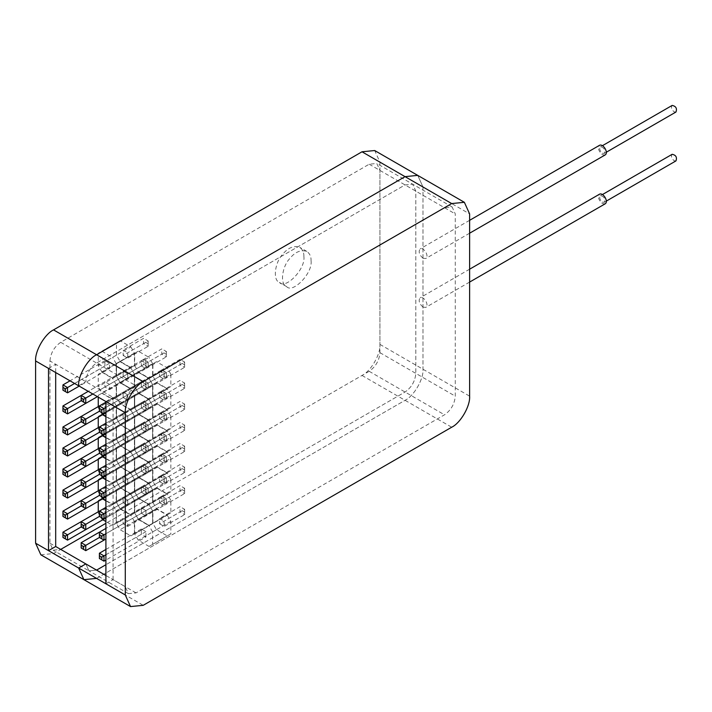 <?xml version="1.0" encoding="UTF-8"?>
<svg xmlns="http://www.w3.org/2000/svg" width="712" height="712" viewBox="0 0 712 712"><rect width="100%" height="100%" fill="white"/><g stroke="black" fill="none" stroke-linecap="round" stroke-linejoin="round"><path stroke-width="0.53" stroke-dasharray="3.56 2.67" d="M130.821 346.877L134.408 353.09L134.408 365.514L130.821 367.588L120.061 361.376L116.474 355.155L116.474 342.73L98.247 353.25L101.834 351.185L112.594 357.397L130.821 346.877L120.061 340.665L116.474 342.73M123.14 355.448L127.733 358.1L127.733 352.796L123.14 350.144L123.14 355.448L143.584 343.647L143.584 338.342L123.14 350.144M134.408 353.09L116.181 363.61L116.181 376.034L112.594 378.108L101.834 371.895L98.247 365.674L98.247 353.25M134.408 365.514L116.181 376.034M116.181 363.61L112.594 357.397M130.821 367.588L112.594 378.108M120.061 340.665L101.834 351.185M120.061 361.376L101.834 371.895M116.474 355.155L98.247 365.674M145.738 339.588L148.176 340.995L148.176 346.299L143.584 343.647L145.738 342.401L145.738 339.588L148.176 340.995L127.733 352.796M148.176 340.995L148.176 346.299L127.733 358.1M109.514 368.62L109.514 363.316L104.922 360.664L104.922 365.968L109.514 368.62L79.192 386.118M148.176 343.807L145.738 342.401M67.542 392.846L62.95 390.194L62.95 384.898M104.922 365.968L62.95 390.194M104.922 360.664L70.016 380.822M109.514 363.316L74.609 383.474M134.693 365.674L138.279 371.895L149.039 378.108L152.626 376.034L152.626 363.61L134.408 374.129L134.408 386.554L130.821 388.627L120.061 382.415L116.474 376.203L116.474 363.77L98.247 374.29L101.834 372.225L112.594 378.437L130.821 367.917L120.061 361.705L116.474 363.77L134.693 353.25L134.693 365.674L116.474 376.203L98.247 386.723L98.247 374.29M138.279 351.185L120.061 361.705L130.821 367.917L134.408 374.129L134.408 386.554L116.181 397.073L116.181 384.649L134.408 374.129L130.821 367.917L149.039 357.397L138.279 351.185L134.693 353.25M109.514 389.66L148.176 367.339L148.176 364.847L145.738 363.44L143.584 364.686L143.584 359.382L148.176 362.034L148.176 367.339L143.584 364.686L123.14 376.488L127.733 379.14L127.733 373.836L123.14 371.183L123.14 376.488L127.733 379.14L127.733 373.836L123.14 371.183L123.14 376.488L81.177 400.714L81.177 395.418L104.922 381.703L104.922 387.008L109.514 389.66L109.514 384.355L104.922 381.703M116.181 384.649L112.594 378.437M116.181 397.073L112.594 399.147L101.834 392.935L98.247 386.723M152.626 376.034L112.594 399.147M149.039 378.108L130.821 388.627L120.061 382.415L116.474 376.203L116.474 363.77L120.061 361.705L101.834 372.225M138.279 371.895L101.834 392.935M145.738 363.44L145.738 360.628L143.584 359.382L88.235 391.342M145.738 360.628L148.176 362.034L92.827 393.994M148.176 362.034L148.176 364.847M67.542 413.886L62.95 411.242L62.95 405.938M104.922 387.008L62.95 411.242M109.514 384.355L81.177 400.714L85.769 403.366M170.844 374.129L167.258 367.917L156.498 361.705L152.911 363.77L152.911 376.203L156.498 382.415L167.258 388.627L170.844 386.554L170.844 374.129L134.408 395.169L134.408 407.593L130.821 409.667L120.061 403.455L116.474 397.243L116.474 384.818L98.247 395.338L101.834 393.264L112.594 399.477L130.821 388.957L120.061 382.745L116.474 384.818M156.498 361.705L120.061 382.745L130.821 388.957L134.408 395.169L134.408 407.593L116.181 418.113L116.181 405.689L134.408 395.169L130.821 388.957L149.039 378.437L138.279 372.225L101.834 393.264M109.514 410.699L148.176 388.378L148.176 385.895L145.738 384.48L143.584 385.726L143.584 380.422L148.176 383.074L148.176 388.378L143.584 385.726L123.14 397.527L127.733 400.18L127.733 394.875L123.14 392.232L123.14 397.527L127.733 400.18L127.733 394.875L123.14 392.223L123.14 397.527L81.177 421.762L81.177 416.458L104.922 402.752L104.922 408.047L109.514 410.699L109.514 405.395L104.922 402.752M116.181 405.689L112.594 399.477M116.181 418.113L112.594 420.187L105.901 416.324M167.258 367.917L149.039 378.437L152.626 384.649L152.626 397.073L112.594 420.187M102.84 414.553L101.834 413.975L98.247 407.762L98.247 406.597M170.844 386.554L149.039 399.147L138.279 392.935L134.693 386.723L134.693 374.29L138.279 372.225L149.039 378.437L152.626 384.649L152.626 397.073L130.821 409.667L120.061 403.455L101.834 413.975M167.258 388.627L149.039 399.147L138.279 392.935L120.061 403.455L116.474 397.243L98.247 407.762M98.247 397.118L98.247 395.338M145.738 384.48L145.738 381.668L143.584 380.422L99.395 405.938L99.395 411.242L148.176 383.074L148.176 385.895M145.738 381.668L148.176 383.074M67.542 434.925L62.95 432.282L62.95 426.978M104.922 408.047L62.95 432.282M109.514 405.395L81.177 421.762L85.769 424.405M170.844 395.169L167.258 388.957L156.498 382.745L152.911 384.809L152.911 397.243L156.498 403.455L167.258 409.667L170.844 407.593L170.844 395.169L134.408 416.208L134.408 428.633L130.821 430.707L120.061 424.494L116.474 418.282L116.474 405.858L98.247 416.378L101.834 414.304L102.555 414.713M156.498 382.745L116.474 405.858L134.693 395.338L134.693 407.762L98.247 428.802L98.247 427.636M101.834 414.304L120.061 403.784L130.821 409.996L112.594 420.516L116.181 426.728L116.181 439.153L112.594 441.226L105.901 437.364M116.181 426.728L134.408 416.208L130.821 409.996L149.039 399.477L138.279 393.264L134.693 395.338L152.911 384.809M109.514 431.739L148.176 409.418L148.176 406.935L145.738 405.52L143.584 406.766L143.584 401.461L148.176 404.113L148.176 409.418L143.584 406.766L123.14 418.567L127.733 421.219L127.733 415.915L123.14 413.272L123.14 418.567L127.733 421.219L127.733 415.915L123.14 413.272L123.14 418.567L81.177 442.802L81.177 437.497L104.922 423.791L104.922 429.087L109.514 431.739L109.514 426.443L104.922 423.791M167.258 388.957L149.039 399.477L152.626 405.689L152.626 418.113L130.821 430.707L120.061 424.494L116.474 418.282L116.474 405.858L120.061 403.784L130.821 409.996L134.408 416.208L134.408 428.633L116.181 439.153M170.844 407.593L149.039 420.187L138.279 413.975L134.693 407.762L134.693 395.338L138.279 393.264L149.039 399.477L152.626 405.689L152.626 418.113L112.594 441.226M105.901 416.654L112.594 420.516M102.84 435.593L101.834 435.014L98.247 428.802M167.258 409.667L149.039 420.187L138.279 413.975L101.834 435.014M98.247 417.205L98.247 416.378M145.738 405.52L145.738 402.707L143.584 401.461L99.395 426.978L99.395 432.282L148.176 404.113L148.176 406.935M145.738 402.707L148.176 404.113M67.542 455.974L62.95 453.322L62.95 448.017M104.922 429.087L62.95 453.322M109.514 426.443L81.177 442.802L85.769 445.454M170.844 416.208L167.258 409.996L156.498 403.784L152.911 405.858L152.911 418.282L156.498 424.494L167.258 430.707L170.844 428.633L170.844 416.208L134.408 437.248L134.408 449.673L130.821 451.746L120.061 445.534L116.474 439.322L116.474 426.897L98.247 437.417L101.834 435.344L102.555 435.762M156.498 403.784L116.474 426.897L134.693 416.378L134.693 428.802L98.247 449.842L98.247 448.685M101.834 435.344L120.061 424.824L130.821 431.036L112.594 441.556L116.181 447.768L116.181 460.192L112.594 462.266L105.901 458.403M116.181 447.768L134.408 437.248L130.821 431.036L149.039 420.516L138.279 414.304L134.693 416.378L152.911 405.858M109.514 452.779L148.176 430.457L148.176 427.974L145.738 426.568L143.584 427.805L143.584 422.501L148.176 425.153L148.176 430.457L143.584 427.805L123.14 439.607L127.733 442.259L127.733 436.963L123.14 434.311L123.14 439.607L127.733 442.259L127.733 436.963L123.14 434.311L123.14 439.607L81.177 463.841L81.177 458.537L104.922 444.831L104.922 450.126L109.514 452.779L109.514 447.483L104.922 444.831M167.258 409.996L149.039 420.516L152.626 426.728L152.626 439.153L130.821 451.746L120.061 445.534L116.474 439.322L116.474 426.897L120.061 424.824L130.821 431.036L134.408 437.248L134.408 449.673L116.181 460.192M170.844 428.633L149.039 441.226L138.279 435.014L134.693 428.802L134.693 416.378L138.279 414.304L149.039 420.516L152.626 426.728L152.626 439.153L112.594 462.266M105.901 437.693L112.594 441.556M102.84 456.632L101.834 456.054L98.247 449.842M167.258 430.707L149.039 441.226L138.279 435.014L101.834 456.054M98.247 438.245L98.247 437.417M145.738 426.568L145.738 423.747L143.584 422.501L99.395 448.017L99.395 453.322L148.176 425.153L148.176 427.974M145.738 423.747L148.176 425.153M67.542 477.013L62.95 474.361L62.95 469.057M104.922 450.126L62.95 474.361M109.514 447.483L81.177 463.841L85.769 466.493M170.844 437.248L167.258 431.036L156.498 424.824L152.911 426.897L152.911 439.322L156.498 445.534L167.258 451.746L170.844 449.673L170.844 437.248L134.408 458.288L134.408 470.712L130.821 472.786L120.061 466.574L116.474 460.361L116.474 447.937L98.247 458.457L101.834 456.383L102.555 456.801M156.498 424.824L116.474 447.937L134.693 437.417L134.693 449.842L98.247 470.881L98.247 469.724M101.834 456.383L120.061 445.863L130.821 452.075L112.594 462.595L116.181 468.808L116.181 481.232L112.594 483.306L105.901 479.443M116.181 468.808L134.408 458.288L130.821 452.075L149.039 441.556L138.279 435.344L134.693 437.417L152.911 426.897M109.514 473.818L148.176 451.497L148.176 449.014L145.738 447.608L143.584 448.845L143.584 443.549L148.176 446.193L148.176 451.497L143.584 448.845L123.14 460.655L127.733 463.298L127.733 458.003L123.14 455.351L123.14 460.655L127.733 463.298L127.733 458.003L123.14 455.351L123.14 460.646L81.177 484.881L81.177 479.577L104.922 465.871L104.922 471.175L109.514 473.818L109.514 468.523L104.922 465.871M167.258 431.036L149.039 441.556L152.626 447.768L152.626 460.192L130.821 472.786L120.061 466.574L116.474 460.361L116.474 447.937L120.061 445.863L130.821 452.075L134.408 458.288L134.408 470.712L116.181 481.232M170.844 449.673L149.039 462.266L138.279 456.054L134.693 449.842L134.693 437.417L138.279 435.344L149.039 441.556L152.626 447.768L152.626 460.192L112.594 483.306M105.901 458.733L112.594 462.595M102.84 477.672L101.834 477.093L98.247 470.881M167.258 451.746L149.039 462.266L138.279 456.054L101.834 477.093M98.247 459.284L98.247 458.457M145.738 447.608L145.738 444.786L143.584 443.549L99.395 469.057L99.395 474.361L148.176 446.193L148.176 449.014M145.738 444.786L148.176 446.193M67.542 498.053L62.95 495.401L62.95 490.096M104.922 471.175L62.95 495.401M109.514 468.523L81.177 484.881L85.769 487.533M170.844 458.288L167.258 452.075L156.498 445.863L152.911 447.937L152.911 460.361L156.498 466.574L167.258 472.786L170.844 470.712L170.844 458.288L134.408 479.327L134.408 491.752L130.821 493.825L120.061 487.613L116.474 481.401L116.474 468.977L98.247 479.496L101.834 477.423L102.555 477.841M156.498 445.863L116.474 468.977L134.693 458.457L134.693 470.881L98.247 491.921L98.247 490.764M101.834 477.423L120.061 466.903L130.821 473.115L112.594 483.635L116.181 489.847L116.181 502.272L112.594 504.345L105.901 500.483M116.181 489.847L134.408 479.327L130.821 473.115L149.039 462.595L138.279 456.383L134.693 458.457L152.911 447.937M109.514 494.858L148.176 472.537L148.176 470.053L145.738 468.647L143.584 469.884L143.584 464.589L148.176 467.232L148.176 472.537L143.584 469.884L123.14 481.695L127.733 484.338L127.733 479.043L123.14 476.39L123.14 481.695L127.733 484.338L127.733 479.043L123.14 476.39L123.14 481.695L81.177 505.921L81.177 500.616L104.922 486.91L104.922 492.214L109.514 494.858L109.514 489.562L104.922 486.91M167.258 452.075L149.039 462.595L152.626 468.808L152.626 481.232L130.821 493.825L120.061 487.613L116.474 481.401L116.474 468.977L120.061 466.903L130.821 473.115L134.408 479.327L134.408 491.752L116.181 502.272M170.844 470.712L149.039 483.306L138.279 477.093L134.693 470.881L134.693 458.457L138.279 456.383L149.039 462.595L152.626 468.808L152.626 481.232L112.594 504.345M105.901 479.772L112.594 483.635M102.84 498.712L101.834 498.133L98.247 491.921M167.258 472.786L149.039 483.306L138.279 477.093L101.834 498.133M98.247 480.324L98.247 479.496M145.738 468.647L145.738 465.826L143.584 464.589L99.395 490.096L99.395 495.401L148.176 467.232L148.176 470.053M145.738 465.826L148.176 467.232M67.542 519.092L62.95 516.44L62.95 511.136M104.922 492.214L62.95 516.44M109.514 489.562L81.177 505.921L85.769 508.573M170.844 479.327L167.258 473.115L156.498 466.903L152.911 468.977L152.911 481.401L156.498 487.613L167.258 493.825L170.844 491.752L170.844 479.327L134.408 500.367L134.408 512.8L130.821 514.865L120.061 508.653L116.474 502.441L116.474 490.016L98.247 500.536L101.834 498.462L102.555 498.881M156.498 466.903L116.474 490.016L134.693 479.496L134.693 491.921L98.247 512.96L98.247 511.803M101.834 498.462L120.061 487.942L130.821 494.155L112.594 504.674L116.181 510.887L116.181 523.32L112.594 525.385L105.901 521.522M116.181 510.887L134.408 500.367L130.821 494.155L149.039 483.635L138.279 477.423L134.693 479.496L152.911 468.977M109.514 515.906L148.176 493.576L148.176 491.093L145.738 489.687L143.584 490.924L143.584 485.628L148.176 488.281L148.176 493.576L143.584 490.924L123.14 502.734L127.733 505.387L127.733 500.082L123.14 497.43L123.14 502.734L127.733 505.387L127.733 500.082L123.14 497.43L123.14 502.734L81.177 526.96L81.177 521.656L104.922 507.95L104.922 513.254L109.514 515.906L109.514 510.602L104.922 507.95M167.258 473.115L149.039 483.635L152.626 489.847L152.626 502.272L130.821 514.865L120.061 508.653L116.474 502.441L116.474 490.016L120.061 487.942L130.821 494.155L134.408 500.367L134.408 512.8L116.181 523.32M170.844 491.752L149.039 504.345L138.279 498.133L134.693 491.921L134.693 479.496L138.279 477.423L149.039 483.635L152.626 489.847L152.626 502.272L112.594 525.385M105.901 500.812L112.594 504.674M102.84 519.751L101.834 519.173L98.247 512.96M167.258 493.825L149.039 504.345L138.279 498.133L101.834 519.173M98.247 501.364L98.247 500.536M145.738 489.687L145.738 486.866L143.584 485.628L99.395 511.136L99.395 516.44L148.176 488.281L148.176 491.093M145.738 486.866L148.176 488.281M67.542 540.132L62.95 537.48L62.95 532.176M104.922 513.254L62.95 537.48M109.514 510.602L81.177 526.96L85.769 529.612M152.626 363.61L149.039 357.397M141.368 365.968L145.951 368.62L145.951 363.316L141.368 360.664L141.368 365.968L161.811 354.167L161.811 348.862L141.368 360.664M163.965 350.108L166.403 351.514L166.403 356.819L161.811 354.167L163.965 352.921L163.965 350.108L166.403 351.514L145.951 363.316M166.403 351.514L166.403 356.819L145.951 368.62M166.403 354.327L163.965 352.921M105.901 412.782L166.403 377.858L166.403 375.366L163.965 373.96L161.811 375.206L161.811 369.902L166.403 372.554L166.403 377.858L161.811 375.206L141.368 387.008L145.951 389.66L145.951 384.355L141.368 381.703L141.368 387.008L145.951 389.66L145.951 384.355L141.368 381.703L141.368 387.008L99.395 411.242L103.988 413.886M156.498 382.415L138.279 392.935L134.693 386.723L116.474 397.243L116.474 384.809M163.965 373.96L163.965 371.148L161.811 369.902L105.901 402.182M163.965 371.148L166.403 372.554L105.901 407.478M166.403 372.554L166.403 375.366M105.901 433.822L166.403 398.898L166.403 396.415L163.965 395L161.811 396.246L161.811 390.941L166.403 393.594L166.403 398.898L161.811 396.246L141.368 408.047L145.951 410.699L145.951 405.395L141.368 402.752L141.368 408.047L145.951 410.699L145.951 405.395L141.368 402.752L141.368 408.047L99.395 432.282L103.988 434.925M163.965 395L163.965 392.187L161.811 390.941L105.901 423.222M163.965 392.187L166.403 393.594L105.901 428.526M166.403 393.594L166.403 396.415M105.901 454.861L166.403 419.938L166.403 417.454L163.965 416.039L161.811 417.285L161.811 411.981L166.403 414.633L166.403 419.938L161.811 417.285L141.368 429.087L145.951 431.739L145.951 426.443L141.368 423.791L141.368 429.087L145.951 431.739L145.951 426.435L141.368 423.791L141.368 429.087L99.395 453.322L103.988 455.974M163.965 416.039L163.965 413.227L161.811 411.981L105.901 444.261M163.965 413.227L166.403 414.633L105.901 449.566M166.403 414.633L166.403 417.454M105.901 475.901L166.403 440.977L166.403 438.494L163.965 437.088L161.811 438.325L161.811 433.021L166.403 435.673L166.403 440.977L161.811 438.325L141.368 450.126L145.951 452.779L145.951 447.483L141.368 444.831L141.368 450.126L145.951 452.779L145.951 447.483L141.368 444.831L141.368 450.126L99.395 474.361L103.988 477.013M163.965 437.088L163.965 434.267L161.811 433.021L105.901 465.301M163.965 434.267L166.403 435.673L105.901 470.605M166.403 435.673L166.403 438.494M105.901 496.94L166.403 462.017L166.403 459.534L163.965 458.127L161.811 459.365L161.811 454.069L166.403 456.712L166.403 462.017L161.811 459.365L141.368 471.175L145.951 473.818L145.951 468.523L141.368 465.871L141.368 471.175L145.951 473.818L145.951 468.523L141.368 465.871L141.368 471.175L99.395 495.401L103.988 498.053M163.965 458.127L163.965 455.306L161.811 454.069L105.901 486.341M163.965 455.306L166.403 456.712L105.901 491.645M166.403 456.712L166.403 459.534M105.901 517.989L166.403 483.056L166.403 480.573L163.965 479.167L161.811 480.404L161.811 475.109L166.403 477.761L166.403 483.056L161.811 480.404L141.368 492.214L145.951 494.858L145.951 489.562L141.368 486.91L141.368 492.214L145.951 494.858L145.951 489.562L141.368 486.91L141.368 492.214L99.395 516.44L103.988 519.092M163.965 479.167L163.965 476.346L161.811 475.109L105.901 507.38M163.965 476.346L166.403 477.761L105.901 512.684M166.403 477.761L166.403 480.573M152.911 502.441L156.498 508.653L167.258 514.865L170.844 512.8L170.844 500.367L152.626 510.887L152.626 523.32L149.039 525.385L138.279 519.173L134.693 512.96L134.693 500.536L116.474 511.056L120.061 508.982L130.821 515.194L149.039 504.674L138.279 498.462L134.693 500.536L152.911 490.016L152.911 502.441L134.693 512.96L116.474 523.48L116.474 511.056M156.498 487.942L138.279 498.462L149.039 504.674L152.626 510.887L152.626 523.32L134.408 533.84L134.408 521.415L152.626 510.887L149.039 504.674L167.258 494.155L156.498 487.942L152.911 490.016M127.733 526.426L166.403 504.096L166.403 501.613L163.965 500.207L161.811 501.444L161.811 496.148L166.403 498.801L166.403 504.096L161.811 501.444L141.368 513.254L145.951 515.906L145.951 510.602L141.368 507.95L141.368 513.254L145.951 515.906L145.951 510.602L141.368 507.95L141.368 513.254L99.395 537.48L99.395 532.176L123.14 518.469L123.14 523.774L127.733 526.426L127.733 521.122L123.14 518.469M134.408 521.415L130.821 515.194M134.408 533.84L130.821 535.905L120.061 529.692L116.474 523.48M170.844 512.8L130.821 535.905M167.258 514.865L149.039 525.385L138.279 519.173L134.693 512.96L134.693 500.536L138.279 498.462L120.061 508.982M156.498 508.653L120.061 529.692M163.965 500.207L163.965 497.385L161.811 496.148L105.901 528.42M163.965 497.385L166.403 498.801L105.901 533.724M166.403 498.801L166.403 501.613M85.769 550.652L81.177 548L81.177 542.695M123.14 523.774L81.177 548M127.733 521.122L99.395 537.48L103.988 540.132M159.586 376.488L164.178 379.14L164.178 373.836L159.586 371.183L159.586 376.488L180.029 364.686L180.029 359.382L159.586 371.183M152.911 363.77L134.693 374.29L134.693 386.723L152.911 376.203M182.183 360.628L184.622 362.034L184.622 367.339L180.029 364.686L182.183 363.44L182.183 360.628L184.622 362.034L164.178 373.836M184.622 362.034L184.622 367.339L164.178 379.14M184.622 364.847L182.183 363.44M159.586 418.567L164.178 421.219L164.178 415.915L159.586 413.272L159.586 418.567L180.029 406.766L180.029 401.461L159.586 413.272M156.498 424.494L138.279 435.014L134.693 428.802L152.911 418.282M182.183 402.707L184.622 404.113L184.622 409.418L180.029 406.766L182.183 405.52L182.183 402.707L184.622 404.113L164.178 415.915M184.622 404.113L184.622 409.418L164.178 421.219M184.622 406.935L182.183 405.52M159.586 397.527L164.178 400.18L164.178 394.875L159.586 392.223L159.586 397.527L180.029 385.726L180.029 380.422L159.586 392.223M156.498 403.455L138.279 413.975L134.693 407.762L152.911 397.243M182.183 381.668L184.622 383.074L184.622 388.378L180.029 385.726L182.183 384.48L182.183 381.668L184.622 383.074L164.178 394.875M184.622 383.074L184.622 388.378L164.178 400.18M184.622 385.886L182.183 384.48M159.586 481.695L164.178 484.338L164.178 479.043L159.586 476.39L159.586 481.695L180.029 469.884L180.029 464.589L159.586 476.39M156.498 487.613L138.279 498.133L134.693 491.921L152.911 481.401M182.183 465.826L184.622 467.232L184.622 472.537L180.029 469.884L182.183 468.647L182.183 465.826L184.622 467.232L164.178 479.043M184.622 467.232L184.622 472.537L164.178 484.338M184.622 470.053L182.183 468.647M170.844 500.367L167.258 494.155M159.586 502.734L164.178 505.387L164.178 500.082L159.586 497.43L159.586 502.734L180.029 490.924L180.029 485.628L159.586 497.43M182.183 486.866L184.622 488.281L184.622 493.576L180.029 490.924L182.183 489.687L182.183 486.866L184.622 488.281L164.178 500.082M184.622 488.281L184.622 493.576L164.178 505.387M184.622 491.093L182.183 489.687M159.586 439.607L164.178 442.259L164.178 436.963L159.586 434.311L159.586 439.607L180.029 427.805L180.029 422.501L159.586 434.311M156.498 445.534L138.279 456.054L134.693 449.842L152.911 439.322M182.183 423.747L184.622 425.153L184.622 430.457L180.029 427.805L182.183 426.559L182.183 423.747L184.622 425.153L164.178 436.963M184.622 425.153L184.622 430.457L164.178 442.259M184.622 427.974L182.183 426.559M159.586 460.646L164.178 463.298L164.178 458.003L159.586 455.351L159.586 460.646L180.029 448.845L180.029 443.549L159.586 455.351M156.498 466.574L138.279 477.093L134.693 470.881L152.911 460.361M182.183 444.786L184.622 446.193L184.622 451.497L180.029 448.845L182.183 447.608L182.183 444.786L184.622 446.193L164.178 458.003M184.622 446.193L184.622 451.497L164.178 463.298M184.622 449.014L182.183 447.608M167.258 515.194L170.844 521.415L170.844 533.84L167.258 535.905L156.498 529.692L152.911 523.48L152.911 511.056L134.693 521.576L138.279 519.502L149.039 525.714L167.258 515.194L156.498 508.982L152.911 511.056M159.586 523.774L164.178 526.426L164.178 521.122L159.586 518.469L159.586 523.774L180.029 511.964L180.029 506.668L159.586 518.469M170.844 521.415L152.626 531.935L152.626 544.36L149.039 546.424L138.279 540.212L134.693 534L134.693 521.576M170.844 533.84L152.626 544.36M152.626 531.935L149.039 525.714M167.258 535.905L149.039 546.424M156.498 508.982L138.279 519.502M156.498 529.692L138.279 540.212M152.911 523.48L134.693 534M182.183 507.905L184.622 509.32L184.622 514.616L180.029 511.964L182.183 510.727L182.183 507.905L184.622 509.32L164.178 521.122M184.622 509.32L184.622 514.616L164.178 526.426M145.951 536.946L145.951 531.642L141.368 528.989L141.368 534.294L145.951 536.946L105.901 560.068M184.622 512.133L182.183 510.727M103.988 561.172L99.395 558.519L99.395 553.224M141.368 534.294L99.395 558.519M141.368 528.989L105.901 549.459M145.951 531.642L105.901 554.764M311.073 260.726C312.844 273.363 292.587 293.869 286.58 286.58C279.513 284.052 282.415 266.074 289.553 258.803C294.999 251.968 300.767 249.512 306.863 251.425C309.8 253.543 311.206 256.64 311.073 260.726M303.899 256.578C304.024 252.502 302.627 249.405 299.69 247.287C293.593 245.373 287.826 247.829 282.379 254.656C275.241 261.927 272.34 279.914 279.407 282.433C285.414 289.731 305.671 269.225 303.899 256.578M48.514 368.407L55.687 364.268L55.687 372.545M78.64 385.806L85.814 381.659C86.499 373.773 90.086 367.561 96.574 363.022L405.048 184.924L412.657 184.177L415.817 191.136L415.817 373.382C415.132 381.267 411.545 387.479 405.048 392.018L105.901 564.732L405.048 392.018C411.545 387.479 415.132 381.267 415.817 373.382L415.817 191.136L412.657 184.177L405.048 184.924L96.574 363.022C90.086 367.561 86.499 373.773 85.814 381.659L78.64 385.806M136.036 592.891L96.574 570.116L88.964 570.864L96.574 570.116L60.707 549.406L53.097 550.162L49.947 543.194L49.947 360.948L125.276 404.443C125.953 396.548 129.548 390.336 136.036 385.806L444.51 207.708L452.12 206.952L455.271 213.92L455.271 396.157C454.585 404.051 450.999 410.263 444.51 414.802L136.036 592.891L128.427 593.648L125.276 586.679L125.276 404.443M49.947 360.948C50.632 353.063 54.219 346.851 60.707 342.312L369.181 164.214L376.79 163.466L379.941 170.435L379.941 352.671C379.256 360.557 375.669 366.769 369.181 371.308L105.901 523.311M128.427 593.648L88.964 570.864L85.814 563.904L88.964 570.864L53.097 550.162M40.851 554.799L53.533 553.544L362.007 375.455C370.881 371.255 380.742 354.167 379.941 344.385L379.941 162.149L374.69 150.535M83.9 579.657L96.574 578.402L405.048 400.304C413.921 396.103 423.791 379.024 422.99 369.234L422.99 186.998L417.73 175.383L422.99 186.998L469.617 213.92M105.901 401.541L113.075 397.403L113.075 579.639L125.276 586.679M105.901 583.778L113.075 579.639L105.901 575.501M53.533 553.544L96.574 578.402L405.048 400.304C413.921 396.103 423.791 379.024 422.99 369.234L422.99 186.998L379.941 162.149M675.973 112.015L674.068 111.829C671.452 109.39 670.82 107.254 672.173 105.421M602.334 153.24L604.239 153.427C605.485 149.84 604.212 147.642 600.43 146.841C599.077 148.675 599.718 150.81 602.334 153.24M605.12 154.967L602.334 154.691C598.489 151.122 597.564 147.989 599.54 145.301M422.99 258.233C419.145 254.665 418.22 251.532 420.196 248.853C423.845 246.939 429.514 256.32 425.776 258.509L422.99 258.233M675.973 160.885L674.068 160.698C671.452 158.26 670.82 156.133 672.173 154.299M602.334 202.119L604.239 202.306C605.485 198.71 604.212 196.512 600.43 195.72C599.077 197.544 599.718 199.68 602.334 202.119M605.12 203.846L602.334 203.57C598.489 199.992 597.564 196.868 599.54 194.18M422.99 307.112C419.145 303.535 418.22 300.411 420.196 297.723C423.845 295.818 429.514 305.19 425.776 307.388L422.99 307.112M49.947 543.194L55.687 546.505M379.941 170.435L455.271 213.92M379.941 352.671L455.271 396.157M369.181 371.308L444.51 414.802M60.707 342.312L136.036 385.806M369.181 164.214L444.51 207.708M379.941 344.385L469.617 396.157M362.007 375.455L451.684 427.227M96.574 578.402L143.21 605.316M286.58 286.58L279.407 282.433M306.872 251.434L299.699 247.295M452.12 206.952L376.79 163.466M602.468 145.666L600.43 146.841M606.277 152.252L604.23 153.436M469.617 220.32L420.196 248.853M469.617 233.207L425.776 258.509M602.468 194.536L600.43 195.72M606.277 201.131L604.23 202.306M469.617 269.189L420.196 297.723M469.617 282.077L425.776 307.388"/><path stroke-width="1.07" d="M79.192 386.118L67.542 392.846L62.95 390.194L62.95 387.381L65.397 388.788L65.397 391.609M70.016 380.822L62.95 384.898L67.542 387.55L67.542 392.846M74.609 383.474L65.397 388.788M62.95 384.898L62.95 387.381M88.235 391.342L81.177 395.418L85.769 398.07L85.769 403.366L97.419 396.646L67.542 413.886L62.95 411.242L62.95 408.421L65.397 409.827L65.397 412.649M85.769 403.366L81.177 400.714L81.177 395.418L62.95 405.938L67.542 408.59L67.542 413.886M81.177 400.714L65.397 409.827M62.95 405.938L62.95 408.421M105.901 416.324L102.84 414.553M98.247 406.597L98.247 397.118M105.901 402.182L81.177 416.458L85.769 419.11L85.769 424.405L105.901 412.782L67.542 434.925L62.95 432.282L62.95 429.461L65.397 430.867L65.397 433.688M85.769 424.405L81.177 421.762L81.177 416.458L62.95 426.978L67.542 429.63L67.542 434.925M81.177 421.762L65.397 430.867M62.95 426.978L62.95 429.461M102.555 414.713L105.901 416.654M105.901 437.364L102.84 435.593M98.247 427.636L98.247 417.205M105.901 423.222L81.177 437.497L85.769 440.149L85.769 445.454L105.901 433.822L67.542 455.974L62.95 453.322L62.95 450.5L65.397 451.915L65.397 454.728M85.769 445.454L81.177 442.802L81.177 437.497L62.95 448.017L67.542 450.669L67.542 455.974M81.177 442.802L65.397 451.915M62.95 448.017L62.95 450.5M102.555 435.762L105.901 437.693M105.901 458.403L102.84 456.632M98.247 448.685L98.247 438.245M105.901 444.261L81.177 458.537L85.769 461.189L85.769 466.493L105.901 454.861L67.542 477.013L62.95 474.361L62.95 471.54L65.397 472.955L65.397 475.767M85.769 466.493L81.177 463.841L81.177 458.537L62.95 469.057L67.542 471.709L67.542 477.013M81.177 463.841L65.397 472.955M62.95 469.057L62.95 471.54M102.555 456.801L105.901 458.733M105.901 479.443L102.84 477.672M98.247 469.724L98.247 459.284M105.901 465.301L81.177 479.577L85.769 482.229L85.769 487.533L105.901 475.901L67.542 498.053L62.95 495.401L62.95 492.579L65.397 493.994L65.397 496.807M85.769 487.533L81.177 484.881L81.177 479.577L62.95 490.096L67.542 492.748L67.542 498.053M81.177 484.881L65.397 493.994M62.95 490.096L62.95 492.579M102.555 477.841L105.901 479.772M105.901 500.483L102.84 498.712M98.247 490.764L98.247 480.324M105.901 486.341L81.177 500.616L85.769 503.268L85.769 508.573L105.901 496.949L67.542 519.092L62.95 516.44L62.95 513.628L65.397 515.034L65.397 517.846M85.769 508.573L81.177 505.921L81.177 500.616L62.95 511.136L67.542 513.788L67.542 519.092M81.177 505.921L65.397 515.034M62.95 511.136L62.95 513.628M102.555 498.881L105.901 500.812M105.901 521.522L102.84 519.751M98.247 511.803L98.247 501.364M105.901 507.38L81.177 521.656L85.769 524.308L85.769 529.612L105.901 517.989L67.542 540.132L62.95 537.48L62.95 534.668L65.397 536.074L65.397 538.886M85.769 529.612L81.177 526.96L81.177 521.656L62.95 532.176L67.542 534.828L67.542 540.132M81.177 526.96L65.397 536.074M62.95 532.176L62.95 534.668M92.827 393.994L83.615 399.307L83.615 402.129M81.177 397.901L83.615 399.307M105.901 412.782L103.988 413.886L99.395 411.242L83.615 420.347L83.615 423.168M81.177 418.941L83.615 420.347M105.901 433.822L103.988 434.925L99.395 432.282L83.615 441.387L83.615 444.208M81.177 439.98L83.615 441.387M105.901 454.861L103.988 455.974L99.395 453.322L83.615 462.435L83.615 465.248M81.177 461.02L83.615 462.435M105.901 475.901L103.988 477.013L99.395 474.361L83.615 483.475L83.615 486.287M81.177 482.06L83.615 483.475M105.901 496.94L103.988 498.053L99.395 495.401L83.615 504.514L83.615 507.327M81.177 503.108L83.615 504.514M105.901 517.989L103.988 519.092L99.395 516.44L83.615 525.554L83.615 528.366M81.177 524.148L83.615 525.554M105.901 528.42L99.395 532.176L103.988 534.828L103.988 540.132L105.901 539.029L85.769 550.652L81.177 548L81.177 545.187L83.615 546.593L83.615 549.406M103.988 540.132L99.395 537.48L99.395 532.176L81.177 542.695L85.769 545.347L85.769 550.652M99.395 537.48L83.615 546.593M81.177 542.695L81.177 545.187M99.395 411.242L99.395 405.938L103.988 408.59L103.988 413.886M105.901 407.478L101.834 409.827L101.834 412.649M99.395 408.421L101.834 409.827M99.395 453.322L99.395 448.017L103.988 450.669L103.988 455.974M105.901 449.566L101.834 451.906L101.834 454.728M99.395 450.5L101.834 451.906M99.395 432.282L99.395 426.978L103.988 429.63L103.988 434.925M105.901 428.526L101.834 430.867L101.834 433.688M99.395 429.461L101.834 430.867M99.395 516.44L99.395 511.136L103.988 513.788L103.988 519.092M105.901 512.684L101.834 515.034L101.834 517.846M99.395 513.628L101.834 515.034M105.901 533.724L101.834 536.074L101.834 538.886M99.395 534.668L101.834 536.074M99.395 474.361L99.395 469.057L103.988 471.709L103.988 477.013M105.901 470.605L101.834 472.955L101.834 475.767M99.395 471.54L101.834 472.955M99.395 495.401L99.395 490.096L103.988 492.748L103.988 498.053M105.901 491.645L101.834 493.994L101.834 496.807M99.395 492.579L101.834 493.994M105.901 560.068L103.988 561.172L99.395 558.519L99.395 555.707L101.834 557.113L101.834 559.926M105.901 549.459L99.395 553.224L103.988 555.867L103.988 561.172M105.901 554.764L101.834 557.113M99.395 553.224L99.395 555.707M464.366 202.306L451.684 203.561L143.21 381.659C134.337 385.86 124.475 402.939 125.276 412.729L125.276 594.965L130.527 606.579L143.21 605.316L451.684 427.227C460.557 423.026 470.418 405.947 469.617 396.157L469.617 213.92L464.366 202.306L417.73 175.383L405.048 176.647L417.73 175.383L374.69 150.535L362.007 151.79L53.533 329.887C44.66 334.088 34.799 351.167 35.6 360.948L35.6 543.194L48.514 550.652L55.687 546.505L85.814 563.904L78.64 568.043L83.9 579.657L96.574 578.402M105.901 583.778L48.514 550.652L48.514 368.407L105.901 401.541L105.901 583.778L125.276 594.965M55.687 372.545L55.687 546.505M105.901 564.732L96.574 570.116L105.901 564.732M105.901 523.311L60.707 549.406M35.6 543.194L40.851 554.799L130.527 606.579M362.007 151.79L405.048 176.647L96.574 354.736C87.701 358.937 77.839 376.016 78.64 385.806C77.839 376.016 87.701 358.937 96.574 354.736L143.21 381.659M83.9 579.657L78.64 568.043L85.814 563.904L105.901 575.501M451.684 203.561L405.048 176.647L96.574 354.736L53.533 329.887M602.468 145.666L672.164 105.421C675.955 106.221 677.219 108.42 675.973 112.015L606.277 152.252M469.617 220.32L599.54 145.301C603.197 143.397 608.858 152.769 605.12 154.967L469.617 233.207M602.468 194.536L672.164 154.299C675.955 155.1 677.219 157.29 675.973 160.885L606.277 201.131M469.617 269.189L599.54 194.18C603.197 192.276 608.858 201.647 605.12 203.846L469.617 282.077M35.6 360.948L48.514 368.407M105.901 401.541L125.276 412.729"/></g></svg>
